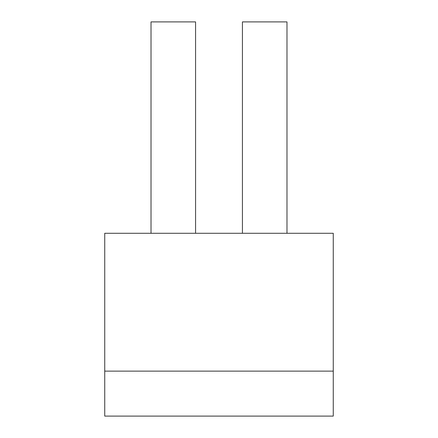 <?xml version="1.0" encoding="UTF-8"?>
<svg xmlns="http://www.w3.org/2000/svg" width="438" height="438" viewBox="0 0 438 438"><rect width="100%" height="100%" fill="white"/><g stroke="black" fill="none" stroke-linecap="round" stroke-linejoin="round"><path stroke-width="0.66" d="M286.983 233.284L286.983 21.9L242.422 21.9L242.422 233.284M195.578 233.284L195.578 21.9L151.017 21.9L151.017 233.284M333.263 371.128L104.737 371.128L104.737 233.284L333.263 233.284L333.263 416.1L104.737 416.1L104.737 371.128"/></g></svg>
